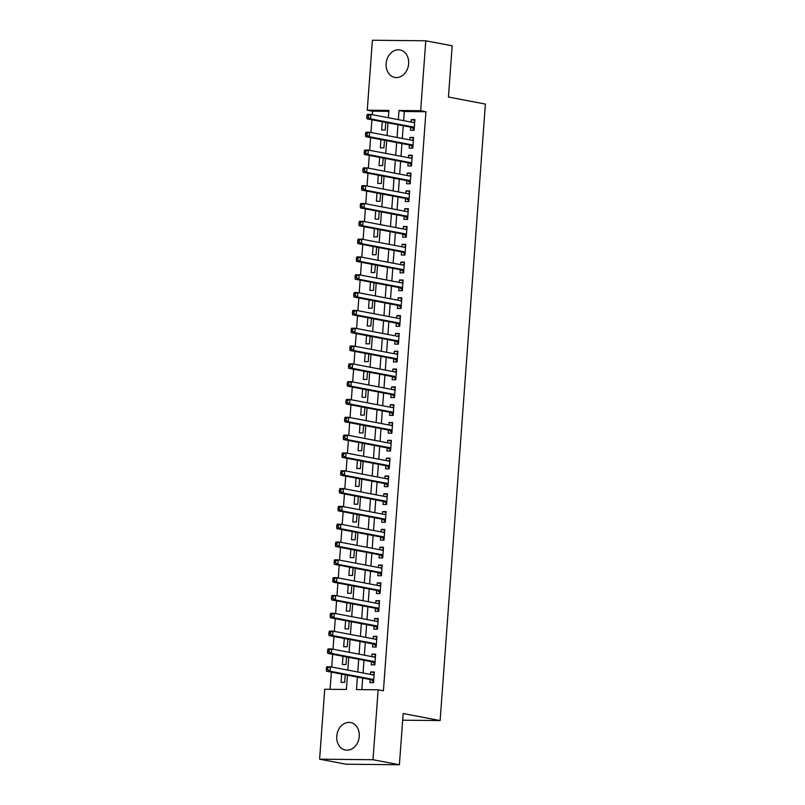 <?xml version="1.0" encoding="UTF-8"?>
<svg xmlns="http://www.w3.org/2000/svg" width="805" height="805" viewBox="0 0 805 805"><rect width="100%" height="100%" fill="white"/><g stroke="black" fill="none" stroke-linecap="round" stroke-linejoin="round"><path stroke-width="1.21" d="M408.648 63.796A13.987 11.19 100.8 0 1 394.782 77.421A13.987 11.19 100.8 0 1 386.138 63.565A13.987 11.19 100.8 0 1 400.015 49.94A13.987 11.19 100.8 0 1 408.648 63.796M359.261 736.404A13.987 11.19 100.8 0 1 345.385 750.029A13.987 11.19 100.8 0 1 336.742 736.183A13.987 11.19 100.8 0 1 350.618 722.558A13.987 11.19 100.8 0 1 359.261 736.404M388.835 111.352L372.544 111.191L367.261 110.184L372.393 40.25L425.795 40.783L452.199 45.815L448.435 97.033L485.395 104.076L440.124 720.566L403.164 713.522L399.401 764.75L345.999 764.217L319.605 759.185L324.737 689.261L346.381 689.472L347.438 675.194M372.544 111.191L372.282 114.682M371.91 119.784L370.974 132.503M370.602 137.595L369.666 150.324M369.294 155.415L368.358 168.134M367.986 173.236L367.05 185.955M366.678 191.057L365.742 203.776M365.369 208.867L364.434 221.586M364.061 226.688L363.125 239.407M362.753 244.509L361.817 257.228M361.445 262.319L360.509 275.048M360.137 280.14L359.201 292.859M358.829 297.961L357.893 310.68M357.521 315.771L356.585 328.5M356.213 333.592L355.277 346.311M354.904 351.413L353.969 364.132M353.596 369.233L352.66 381.952M352.288 387.044L351.352 399.763M350.98 404.865L350.044 417.584M349.662 422.685L348.736 435.404M348.354 440.496L347.428 453.215M347.046 458.317L346.12 471.036M345.737 476.137L344.812 488.856M344.429 493.948L343.504 506.677M343.121 511.769L342.185 524.488M341.813 529.589L340.877 542.308M340.505 547.4L339.569 560.129M339.197 565.221L338.261 577.94M337.889 583.041L336.953 595.76M336.581 600.862L335.645 613.581M335.272 618.673L334.337 631.392M333.964 636.493L333.029 649.212M332.656 654.314L331.72 667.033M331.348 672.125L330.09 689.311M359.111 737.722A13.987 11.19 -79.2 0 0 358.859 739.05M410.721 127.17L410.5 130.289L414.102 130.33L414.887 119.633L411.285 119.603L411.093 122.078M409.413 144.991L409.182 148.11L412.794 148.14L413.579 137.454L409.976 137.414L409.785 139.889M408.105 162.811L407.873 165.921L411.486 165.961L412.271 155.274L408.658 155.234L408.477 157.71M406.797 180.622L406.565 183.741L410.178 183.781L410.963 173.085L407.35 173.055L407.169 175.53M405.489 198.443L405.257 201.562L408.87 201.592L409.654 190.906L406.042 190.866L405.861 193.351M404.18 216.263L403.949 219.383L407.561 219.413L408.346 208.726L404.734 208.686L404.553 211.162M402.872 234.074L402.641 237.193L406.253 237.234L407.038 226.537L403.426 226.507L403.245 228.982M401.564 251.895L401.333 255.014L404.945 255.054L405.73 244.358L402.118 244.328L401.937 246.803M400.256 269.715L400.025 272.835L403.637 272.865L404.422 262.178L400.81 262.138L400.628 264.614M398.948 287.526L398.717 290.645L402.329 290.686L403.114 279.989L399.501 279.959L399.32 282.434M397.64 305.347L397.408 308.466L401.021 308.506L401.806 297.81L398.193 297.78L398.012 300.255M396.332 323.167L396.1 326.287L399.713 326.317L400.498 315.63L396.885 315.59L396.704 318.066M395.024 340.988L394.792 344.097L398.405 344.138L399.189 333.451L395.577 333.411L395.396 335.886M393.715 358.799L393.484 361.918L397.096 361.958L397.881 351.262L394.269 351.232L394.088 353.707M392.407 376.619L392.176 379.739L395.788 379.769L396.573 369.082L392.961 369.042L392.78 371.518M391.099 394.44L390.868 397.549L394.48 397.59L395.265 386.903L391.653 386.863L391.472 389.338M389.791 412.251L389.56 415.37L393.172 415.41L393.957 404.714L390.345 404.684L390.163 407.159M388.483 430.071L388.252 433.191L391.864 433.221L392.649 422.534L389.036 422.494L388.855 424.98M387.175 447.892L386.943 451.011L390.556 451.042L391.341 440.355L387.728 440.315L387.547 442.79M385.867 465.703L385.635 468.822L389.238 468.862L390.023 458.166L386.42 458.136L386.239 460.611M384.559 483.523L384.327 486.643L387.93 486.683L388.714 475.986L385.112 475.956L384.931 478.432M383.25 501.344L383.019 504.463L386.621 504.494L387.406 493.807L383.804 493.767L383.623 496.242M381.942 519.155L381.711 522.274L385.313 522.314L386.098 511.628L382.496 511.588L382.315 514.063M380.634 536.975L380.403 540.095L384.005 540.135L384.79 529.438L381.188 529.408L381.007 531.884M379.326 554.796L379.095 557.915L382.697 557.946L383.482 547.259L379.88 547.219L379.698 549.694M378.008 572.617L377.787 575.726L381.389 575.766L382.174 565.08L378.571 565.04L378.39 567.515M376.7 590.427L376.478 593.547L380.081 593.587L380.866 582.89L377.263 582.86L377.082 585.336M375.392 608.248L375.17 611.367L378.773 611.398L379.558 600.711L375.955 600.671L375.774 603.146M374.084 626.069L373.862 629.188L377.465 629.218L378.249 618.532L374.647 618.492L374.466 620.967M372.775 643.879L372.554 646.999L376.156 647.039L376.941 636.342L373.339 636.312L373.158 638.788M371.467 661.7L371.246 664.819L374.848 664.85L375.633 654.163L372.031 654.123L371.85 656.608M341.672 674.097L341.068 682.348L344.681 682.388L345.234 674.771M342.98 656.276L342.377 664.528L345.989 664.568L346.542 656.95M344.288 638.456L343.685 646.717L347.297 646.747L347.851 639.14M345.597 620.645L344.993 628.896L348.605 628.926L349.159 621.319M346.905 602.824L346.301 611.076L349.913 611.116L350.467 603.498M348.213 585.004L347.609 593.265L351.222 593.295L351.775 585.688M349.521 567.193L348.917 575.444L352.53 575.474L353.083 567.867M350.839 549.372L350.225 557.624L353.838 557.664L354.391 550.046M352.147 531.552L351.533 539.803L355.146 539.843L355.699 532.236M353.455 513.731L352.842 521.992L356.454 522.022L357.007 514.415M354.764 495.92L354.15 504.172L357.762 504.212L358.316 496.594M356.072 478.1L355.458 486.351L359.07 486.391L359.634 478.774M357.38 460.279L356.766 468.54L360.378 468.57L360.942 460.963M358.688 442.468L358.074 450.72L361.687 450.76L362.25 443.142M359.996 424.648L359.382 432.899L362.995 432.939L363.558 425.322M361.304 406.827L360.7 415.088L364.303 415.118L364.866 407.511M362.612 389.016L362.009 397.268L365.611 397.298L366.174 389.69M363.92 371.196L363.317 379.447L366.919 379.487L367.483 371.87M365.228 353.375L364.625 361.636L368.227 361.666L368.791 354.059M366.537 335.564L365.933 343.816L369.535 343.846L370.099 336.238M367.845 317.744L367.241 325.995L370.843 326.035L371.407 318.418M369.153 299.923L368.549 308.174L372.151 308.214L372.715 300.607M370.461 282.102L369.857 290.364L373.46 290.394L374.023 282.786M371.769 264.292L371.165 272.543L374.768 272.583L375.331 264.966M373.077 246.471L372.474 254.722L376.076 254.762L376.639 247.145M374.385 228.65L373.782 236.912L377.384 236.942L377.948 229.334M375.694 210.84L375.09 219.091L378.692 219.131L379.256 211.514M377.002 193.019L376.398 201.27L380 201.31L380.564 193.693M378.31 175.198L377.706 183.46L381.308 183.49L381.872 175.882M379.618 157.388L379.014 165.639L382.627 165.669L383.18 158.062M380.926 139.567L380.322 147.818L383.935 147.858L384.488 140.241M382.234 121.746L381.63 129.997L385.243 130.038L385.796 122.43M357.4 677.086L356.484 689.573L378.139 689.784L383.411 690.791L425.936 111.724L404.291 111.503L403.617 120.649M403.245 125.751L402.309 138.47M401.937 143.562L401.001 156.291M400.628 161.382L399.693 174.101M399.32 179.203L398.384 191.922M398.012 197.014L397.076 209.743M396.704 214.834L395.768 227.553M395.396 232.655L394.46 245.374M394.088 250.476L393.152 263.195M392.78 268.286L391.844 281.005M391.472 286.107L390.536 298.826M390.163 303.928L389.228 316.647M388.855 321.738L387.919 334.467M387.547 339.559L386.611 352.278M386.239 357.38L385.303 370.099M384.931 375.19L383.995 387.919M383.623 393.011L382.687 405.73M382.315 410.832L381.379 423.551M381.007 428.652L380.071 441.371M379.698 446.463L378.763 459.182M378.39 464.284L377.454 477.003M377.072 482.104L376.146 494.823M375.764 499.915L374.838 512.644M374.456 517.736L373.53 530.455M373.148 535.556L372.222 548.275M371.84 553.367L370.914 566.096M370.531 571.188L369.606 583.907M369.223 589.008L368.288 601.727M367.915 606.819L366.979 619.548M366.607 624.64L365.671 637.359M365.299 642.46L364.363 655.179M363.991 660.281L363.055 673M362.683 678.092L361.837 689.623M370.159 679.521L369.938 682.64L373.54 682.67L374.325 671.984L370.723 671.944L370.531 674.419M402.671 720.193L440.124 720.566M399.401 764.75L372.997 759.719L319.605 759.185M425.795 40.783L420.663 110.718L399.008 110.496L398.344 119.643M425.936 111.724L420.663 110.718M378.139 689.784L372.997 759.719M397.962 124.745L397.036 137.464M396.654 142.555L395.718 155.285M395.346 160.376L394.41 173.095M394.037 178.197L393.102 190.916M392.729 196.018L391.794 208.737M391.421 213.828L390.485 226.547M390.113 231.649L389.177 244.368M388.805 249.47L387.869 262.189M387.497 267.28L386.561 280.009M386.189 285.101L385.253 297.82M384.881 302.922L383.945 315.641M383.572 320.732L382.637 333.461M382.264 338.553L381.329 351.272M380.956 356.374L380.02 369.093M379.648 374.194L378.712 386.913M378.34 392.005L377.404 404.724M377.032 409.826L376.096 422.545M375.724 427.646L374.788 440.365M374.416 445.457L373.48 458.186M373.107 463.278L372.172 475.997M371.799 481.098L370.864 493.817M370.491 498.909L369.555 511.638M369.183 516.73L368.247 529.448M367.875 534.55L366.939 547.269M366.567 552.361L365.631 565.09M365.259 570.182L364.323 582.901M363.951 588.002L363.015 600.721M362.642 605.823L361.707 618.542M361.324 623.634L360.399 636.353M360.016 641.454L359.09 654.173M358.708 659.275L357.782 671.994M388.372 117.751L388.906 110.396L367.261 110.184M347.81 670.092L348.746 657.373M349.118 652.271L350.054 639.552M350.427 634.461L351.362 621.742M351.735 616.64L352.671 603.921M353.043 598.819L353.979 586.1M354.351 581.009L355.287 568.28M355.659 563.188L356.595 550.469M356.967 545.367L357.903 532.648M358.275 527.557L359.211 514.828M359.583 509.736L360.519 497.017M360.892 491.915L361.827 479.196M362.2 474.105L363.136 461.376M363.508 456.284L364.444 443.565M364.816 438.463L365.752 425.744M366.124 420.643L367.06 407.924M367.432 402.832L368.368 390.113M368.74 385.011L369.676 372.292M370.048 367.191L370.984 354.472M371.357 349.38L372.292 336.651M372.665 331.559L373.601 318.84M373.973 313.739L374.909 301.02M375.281 295.928L376.217 283.199M376.589 278.107L377.525 265.388M377.897 260.287L378.833 247.568M379.205 242.476L380.141 229.747M380.524 224.655L381.449 211.936M381.832 206.835L382.757 194.116M383.14 189.014L384.066 176.295M384.448 171.203L385.374 158.484M385.756 153.383L386.682 140.664M387.064 135.562L388 122.843M404.291 111.503L399.008 110.496M374.275 672.628L370.723 671.944M375.583 654.807L372.031 654.123M376.891 636.986L373.339 636.312M378.209 619.166L374.647 618.492M379.517 601.355L375.955 600.671M380.825 583.534L377.263 582.86M382.134 565.714L378.571 565.04M383.442 547.903L379.88 547.219M384.75 530.082L381.188 529.408M386.058 512.262L382.496 511.588M387.366 494.451L383.804 493.767M388.674 476.63L385.112 475.956M389.982 458.81L386.42 458.136M391.29 440.999L387.728 440.315M392.599 423.178L389.036 422.494M393.907 405.358L390.345 404.684M395.215 387.537L391.653 386.863M396.523 369.726L392.961 369.042M397.831 351.906L394.269 351.232M399.139 334.085L395.577 333.411M400.447 316.274L396.885 315.59M401.755 298.454L398.193 297.78M403.064 280.633L399.501 279.959M404.372 262.822L400.81 262.138M405.68 245.002L402.118 244.328M406.988 227.181L403.426 226.507M408.296 209.37L404.734 208.686M409.604 191.55L406.042 190.866M410.912 173.729L407.35 173.055M412.22 155.908L408.658 155.234M413.529 138.098L409.976 137.414M414.837 120.277L411.285 119.603M408.256 66.433A13.987 11.19 100.8 0 1 408.507 65.104M326.377 667.828L326.246 669.609L327.685 669.619L327.826 667.838L326.377 667.828L326.77 666.741L330.372 666.771L374.094 675.103M327.826 667.838L330.372 666.771L330.05 671.229L326.438 671.189L371.004 679.682A1.791 1.067 90.6 0 1 371.387 679.883L373.601 681.905M373.772 679.551L330.05 671.229L327.685 669.619M372.534 674.801L374.174 674.037M326.246 669.609L326.438 671.189M327.685 650.007L327.555 651.788L329.004 651.798L329.134 650.017L327.685 650.007L328.078 648.921L331.68 648.961L375.402 657.283M329.134 650.017L331.68 648.961L331.358 653.408L327.746 653.378L372.313 661.861A1.791 1.067 90.6 0 1 372.705 662.062L374.909 664.085M375.08 661.74L331.358 653.408L329.004 651.798M373.842 656.981L375.482 656.216M327.555 651.788L327.746 653.378M328.993 632.187L328.863 633.968L330.312 633.988L330.442 632.207L328.993 632.187L329.386 631.1L332.988 631.14L376.71 639.462M330.442 632.207L332.988 631.14L332.666 635.598L329.054 635.558L373.621 644.04A1.791 1.067 90.6 0 1 374.013 644.252L376.217 646.264M376.388 643.919L332.666 635.598L330.312 633.988M375.15 639.17L376.79 638.405M328.863 633.968L329.054 635.558M330.302 614.376L330.171 616.157L331.62 616.167L331.751 614.386L330.302 614.376L330.694 613.289L334.296 613.319L378.018 621.651M331.751 614.386L334.296 613.319L333.974 617.777L330.362 617.737L374.929 626.23A1.791 1.067 90.6 0 1 375.321 626.431L377.525 628.443M377.696 626.099L333.974 617.777L331.62 616.167M376.458 621.349L378.098 620.585M330.171 616.157L330.362 617.737M331.61 596.555L331.479 598.336L332.928 598.346L333.059 596.565L331.61 596.555L332.002 595.469L335.605 595.509L379.326 603.831M333.059 596.565L335.605 595.509L335.283 599.956L331.67 599.926L376.237 608.409A1.791 1.067 90.6 0 1 376.629 608.61L378.833 610.633M379.004 608.288L335.283 599.956L332.928 598.346M377.766 603.529L379.407 602.764M331.479 598.336L331.67 599.926M332.918 578.735L332.787 580.516L334.236 580.536L334.367 578.755L332.918 578.735L333.31 577.648L336.913 577.688L380.644 586.01M334.367 578.755L336.913 577.688L336.591 582.146L332.978 582.106L377.545 590.588A1.791 1.067 90.6 0 1 377.937 590.8L380.141 592.812M380.312 590.467L336.591 582.146L334.236 580.536M379.075 585.718L380.715 584.953M332.787 580.516L332.978 582.106M334.226 560.914L334.095 562.705L335.544 562.715L335.675 560.934L334.226 560.914L334.618 559.837L338.221 559.867L381.952 568.189M335.675 560.934L338.221 559.867L337.899 564.325L334.286 564.285L378.853 572.778A1.791 1.067 90.6 0 1 379.246 572.979L381.449 574.991M381.62 572.647L337.899 564.325L335.544 562.715M380.383 567.897L382.023 567.133M334.095 562.705L334.286 564.285M335.534 543.103L335.403 544.884L336.852 544.894L336.983 543.113L335.534 543.103L335.927 542.017L339.529 542.047L383.261 550.379M336.983 543.113L339.529 542.047L339.207 546.504L335.594 546.474L380.161 554.957A1.791 1.067 90.6 0 1 380.554 555.158L382.757 557.181M382.928 554.826L339.207 546.504L336.852 544.894M381.691 550.077L383.331 549.312M335.403 544.884L335.594 546.474M336.842 525.283L336.711 527.064L338.16 527.084L338.291 525.303L336.842 525.283L337.235 524.196L340.847 524.236L384.569 532.558M338.291 525.303L340.847 524.236L340.515 528.684L336.903 528.654L381.479 537.136A1.791 1.067 90.6 0 1 381.862 537.338L384.066 539.36M384.237 537.015L340.515 528.684L338.16 527.084M382.999 532.256L384.639 531.491M336.711 527.064L336.903 528.654M338.15 507.462L338.02 509.243L339.469 509.263L339.599 507.482L338.15 507.462L338.543 506.375L342.155 506.415L385.877 514.737M339.599 507.482L342.155 506.415L341.823 510.873L338.211 510.833L382.788 519.316A1.791 1.067 90.6 0 1 383.17 519.527L385.374 521.539M385.545 519.195L341.823 510.873L339.469 509.263M384.307 514.445L385.947 513.681M338.02 509.243L338.211 510.833M339.458 489.651L339.328 491.432L340.777 491.442L340.907 489.661L339.458 489.651L339.851 488.565L343.463 488.595L387.185 496.927M340.907 489.661L343.463 488.595L343.131 493.052L339.529 493.012L384.096 501.505A1.791 1.067 90.6 0 1 384.478 501.706L386.682 503.729M386.853 501.374L343.131 493.052L340.777 491.442M385.615 496.625L387.255 495.86M339.328 491.432L339.529 493.012M340.767 471.831L340.636 473.612L342.085 473.622L342.216 471.841L340.767 471.831L341.159 470.744L344.771 470.784L388.493 479.106M342.216 471.841L344.771 470.784L344.439 475.232L340.837 475.202L385.404 483.684A1.791 1.067 90.6 0 1 385.786 483.886L387.99 485.908M388.161 483.564L344.439 475.232L342.085 473.622M386.923 478.804L388.563 478.039M340.636 473.612L340.837 475.202M342.075 454.01L341.944 455.791L343.393 455.811L343.524 454.03L342.075 454.01L342.467 452.923L346.08 452.963L389.801 461.285M343.524 454.03L346.08 452.963L345.748 457.421L342.145 457.381L386.712 465.864A1.791 1.067 90.6 0 1 387.094 466.075L389.298 468.087M389.469 465.743L345.748 457.421L343.393 455.811M388.231 460.993L389.872 460.229M341.944 455.791L342.145 457.381M343.383 436.199L343.252 437.98L344.701 437.99L344.832 436.209L343.383 436.199L343.775 435.113L347.388 435.143L391.109 443.475M344.832 436.209L347.388 435.143L347.056 439.6L343.453 439.56L388.02 448.053A1.791 1.067 90.6 0 1 388.402 448.254L390.606 450.277M390.777 447.922L347.056 439.6L344.701 437.99M389.54 443.173L391.19 442.408M343.252 437.98L343.453 439.56M344.701 418.379L344.57 420.16L346.009 420.17L346.14 418.389L344.701 418.379L345.083 417.292L348.696 417.332L392.417 425.654M346.14 418.389L348.696 417.332L348.364 421.78L344.761 421.75L389.328 430.232A1.791 1.067 90.6 0 1 389.711 430.434L391.914 432.456M392.085 430.112L348.364 421.78L346.009 420.17M390.848 425.352L392.498 424.587M344.57 420.16L344.761 421.75M346.009 400.558L345.878 402.339L347.317 402.359L347.448 400.578L346.009 400.558L346.392 399.471L350.004 399.511L393.726 407.833M347.448 400.578L350.004 399.511L349.672 403.969L346.07 403.929L390.636 412.412A1.791 1.067 90.6 0 1 391.019 412.623L393.222 414.635M393.393 412.291L349.672 403.969L347.317 402.359M392.156 407.541L393.806 406.777M345.878 402.339L346.07 403.929M347.317 382.747L347.186 384.528L348.625 384.538L348.756 382.757L347.317 382.747L347.7 381.661L351.312 381.691L395.034 390.023M348.756 382.757L351.312 381.691L350.98 386.148L347.378 386.108L391.944 394.601A1.791 1.067 90.6 0 1 392.327 394.802L394.531 396.815M394.702 394.47L350.98 386.148L348.625 384.538M393.464 389.721L395.114 388.956M347.186 384.528L347.378 386.108M348.625 364.927L348.495 366.708L349.934 366.718L350.064 364.937L348.625 364.927L349.008 363.84L352.62 363.88L396.342 372.202M350.064 364.937L352.62 363.88L352.288 368.328L348.686 368.298L393.253 376.78A1.791 1.067 90.6 0 1 393.635 376.982L395.839 379.004M396.01 376.66L352.288 368.328L349.934 366.718M394.772 371.9L396.422 371.135M348.495 366.708L348.686 368.298M349.934 347.106L349.803 348.887L351.242 348.907L351.372 347.126L349.934 347.106L350.316 346.019L353.928 346.059L397.65 354.381M351.372 347.126L353.928 346.059L353.596 350.507L349.994 350.477L394.561 358.96A1.791 1.067 90.6 0 1 394.943 359.161L397.147 361.183M397.318 358.839L353.596 350.507L351.242 348.907M396.08 354.089L397.73 353.315M349.803 348.887L349.994 350.477M351.242 329.285L351.111 331.076L352.55 331.086L352.681 329.305L351.242 329.285L351.624 328.209L355.236 328.239L398.958 336.56M352.681 329.305L355.236 328.239L354.904 332.696L351.302 332.656L395.869 341.149A1.791 1.067 90.6 0 1 396.251 341.35L398.455 343.363M398.626 341.018L354.904 332.696L352.55 331.086M397.388 336.269L399.039 335.504M351.111 331.076L351.302 332.656M352.55 311.475L352.419 313.256L353.858 313.266L353.989 311.485L352.55 311.475L352.932 310.388L356.545 310.418L400.266 318.75M353.989 311.485L356.545 310.418L356.213 314.876L352.61 314.846L397.177 323.328A1.791 1.067 90.6 0 1 397.559 323.529L399.763 325.552M399.934 323.197L356.213 314.876L353.858 313.266M398.696 318.448L400.347 317.683M352.419 313.256L352.61 314.846M353.858 293.654L353.727 295.435L355.166 295.455L355.297 293.664L353.858 293.654L354.24 292.567L357.853 292.607L401.574 300.929M355.297 293.664L357.853 292.607L357.521 297.055L353.918 297.025L398.485 305.508A1.791 1.067 90.6 0 1 398.867 305.709L401.071 307.731M401.252 305.387L357.521 297.055L355.166 295.455M400.005 300.627L401.655 299.863M353.727 295.435L353.918 297.025M355.166 275.833L355.035 277.614L356.474 277.634L356.605 275.853L355.166 275.833L355.548 274.747L359.161 274.787L402.882 283.108M356.605 275.853L359.161 274.787L358.829 279.244L355.226 279.204L399.793 287.687A1.791 1.067 90.6 0 1 400.176 287.898L402.379 289.911M402.56 287.566L358.829 279.244L356.474 277.634M401.313 282.817L402.963 282.052M355.035 277.614L355.226 279.204M356.474 258.023L356.343 259.804L357.782 259.814L357.913 258.033L356.474 258.023L356.857 256.936L360.469 256.966L404.191 265.298M357.913 258.033L360.469 256.966L360.137 261.424L356.535 261.384L401.101 269.876A1.791 1.067 90.6 0 1 401.484 270.077L403.687 272.1M403.869 269.745L360.137 261.424L357.782 259.814M402.621 264.996L404.271 264.231M356.343 259.804L356.535 261.384M357.782 240.202L357.651 241.983L359.09 241.993L359.221 240.212L357.782 240.202L358.165 239.115L361.777 239.155L405.499 247.477M359.221 240.212L361.777 239.155L361.455 243.603L357.843 243.573L402.409 252.056A1.791 1.067 90.6 0 1 402.792 252.257L404.996 254.279M405.177 251.935L361.455 243.603L359.09 241.993M403.939 247.175L405.579 246.411M357.651 241.983L357.843 243.573M359.09 222.381L358.96 224.162L360.399 224.182L360.529 222.401L359.09 222.381L359.473 221.294L363.085 221.335L406.807 229.656M360.529 222.401L363.085 221.335L362.763 225.792L359.151 225.752L403.718 234.235A1.791 1.067 90.6 0 1 404.1 234.446L406.314 236.459M406.485 234.114L362.763 225.792L360.399 224.182M405.247 229.365L406.887 228.6M358.96 224.162L359.151 225.752M360.399 204.571L360.268 206.352L361.707 206.362L361.837 204.581L360.399 204.571L360.791 203.484L364.393 203.514L408.115 211.846M361.837 204.581L364.393 203.514L364.071 207.972L360.459 207.931L405.026 216.424A1.791 1.067 90.6 0 1 405.408 216.626L407.622 218.648M407.793 216.293L364.071 207.972L361.707 206.362M406.555 211.544L408.195 210.779M360.268 206.352L360.459 207.931M361.707 186.75L361.576 188.531L363.015 188.541L363.146 186.76L361.707 186.75L362.099 185.663L365.701 185.703L409.423 194.025M363.146 186.76L365.701 185.703L365.379 190.151L361.767 190.121L406.334 198.604A1.791 1.067 90.6 0 1 406.716 198.805L408.93 200.827M409.101 198.483L365.379 190.151L363.015 188.541M407.863 193.723L409.504 192.959M361.576 188.531L361.767 190.121M363.015 168.929L362.884 170.71L364.323 170.73L364.454 168.949L363.015 168.929L363.407 167.843L367.01 167.883L410.731 176.204M364.454 168.949L367.01 167.883L366.688 172.34L363.075 172.3L407.642 180.783A1.791 1.067 90.6 0 1 408.024 180.994L410.238 183.007M410.409 180.662L366.688 172.34L364.323 170.73M409.171 175.913L410.812 175.148M362.884 170.71L363.075 172.3M364.323 151.119L364.192 152.9L365.631 152.91L365.762 151.129L364.323 151.119L364.715 150.032L368.318 150.062L412.039 158.394M365.762 151.129L368.318 150.062L367.996 154.52L364.383 154.48L408.95 162.972A1.791 1.067 90.6 0 1 409.332 163.174L411.546 165.186M411.717 162.841L367.996 154.52L365.631 152.91M410.48 158.092L412.12 157.327M364.192 152.9L364.383 154.48M365.631 133.298L365.5 135.079L366.939 135.089L367.07 133.308L365.631 133.298L366.023 132.211L369.626 132.241L413.347 140.573M367.07 133.308L369.626 132.241L369.304 136.699L365.691 136.669L410.258 145.152A1.791 1.067 90.6 0 1 410.641 145.353L412.854 147.375M413.025 145.021L369.304 136.699L366.939 135.089M411.788 140.271L413.428 139.506M365.5 135.079L365.691 136.669M366.939 115.477L366.808 117.258L368.247 117.278L368.378 115.497L366.939 115.477L367.332 114.391L370.934 114.431L414.656 122.752M368.378 115.497L370.934 114.431L370.612 118.878L367 118.848L411.566 127.331A1.791 1.067 90.6 0 1 411.949 127.532L414.162 129.555M414.334 127.21L370.612 118.878L368.247 117.278M413.096 122.451L414.736 121.686M366.808 117.258L367 118.848M373.741 679.903L371.387 679.883M373.762 679.702L371.004 679.682M375.05 662.092L372.705 662.062M375.07 661.891L372.313 661.861M376.358 644.272L374.013 644.252M376.378 644.07L373.621 644.04M377.666 626.451L375.321 626.431M377.686 626.25L374.929 626.23M378.974 608.64L376.629 608.61M378.994 608.439L376.237 608.409M380.282 590.82L377.937 590.8M380.302 590.618L377.545 590.588M381.59 572.999L379.246 572.979M381.61 572.798L378.853 572.778M382.908 555.178L380.554 555.158M382.918 554.987L380.161 554.957M384.216 537.368L381.862 537.338M384.226 537.166L381.479 537.136M385.525 519.547L383.17 519.527M385.535 519.346L382.788 519.316M386.833 501.726L384.478 501.706M386.843 501.535L384.096 501.505M388.141 483.916L385.786 483.886M388.151 483.714L385.404 483.684M389.449 466.095L387.094 466.075M389.459 465.894L386.712 465.864M390.757 448.274L388.402 448.254M390.767 448.073L388.02 448.053M392.065 430.464L389.711 430.434M392.075 430.262L389.328 430.232M393.373 412.643L391.019 412.623M393.383 412.442L390.636 412.412M394.681 394.822L392.327 394.802M394.692 394.621L391.944 394.601M395.99 377.012L393.635 376.982M396 376.81L393.253 376.78M397.298 359.191L394.943 359.161M397.308 358.99L394.561 358.96M398.606 341.37L396.251 341.35M398.616 341.169L395.869 341.149M399.914 323.55L397.559 323.529M399.924 323.358L397.177 323.328M401.222 305.739L398.867 305.709M401.232 305.538L398.485 305.508M402.53 287.918L400.176 287.898M402.54 287.717L399.793 287.687M403.838 270.098L401.484 270.077M403.848 269.896L401.101 269.876M405.146 252.287L402.792 252.257M405.156 252.086L402.409 252.056M406.455 234.466L404.1 234.446M406.475 234.265L403.718 234.235M407.763 216.646L405.408 216.626M407.783 216.444L405.026 216.424M409.071 198.835L406.716 198.805M409.091 198.634L406.334 198.604M410.379 181.014L408.024 180.994M410.399 180.813L407.642 180.783M411.687 163.194L409.332 163.174M411.707 162.992L408.95 162.972M412.995 145.373L410.641 145.353M413.015 145.182L410.258 145.152M414.303 127.562L411.949 127.532M414.323 127.361L411.566 127.331"/></g></svg>
